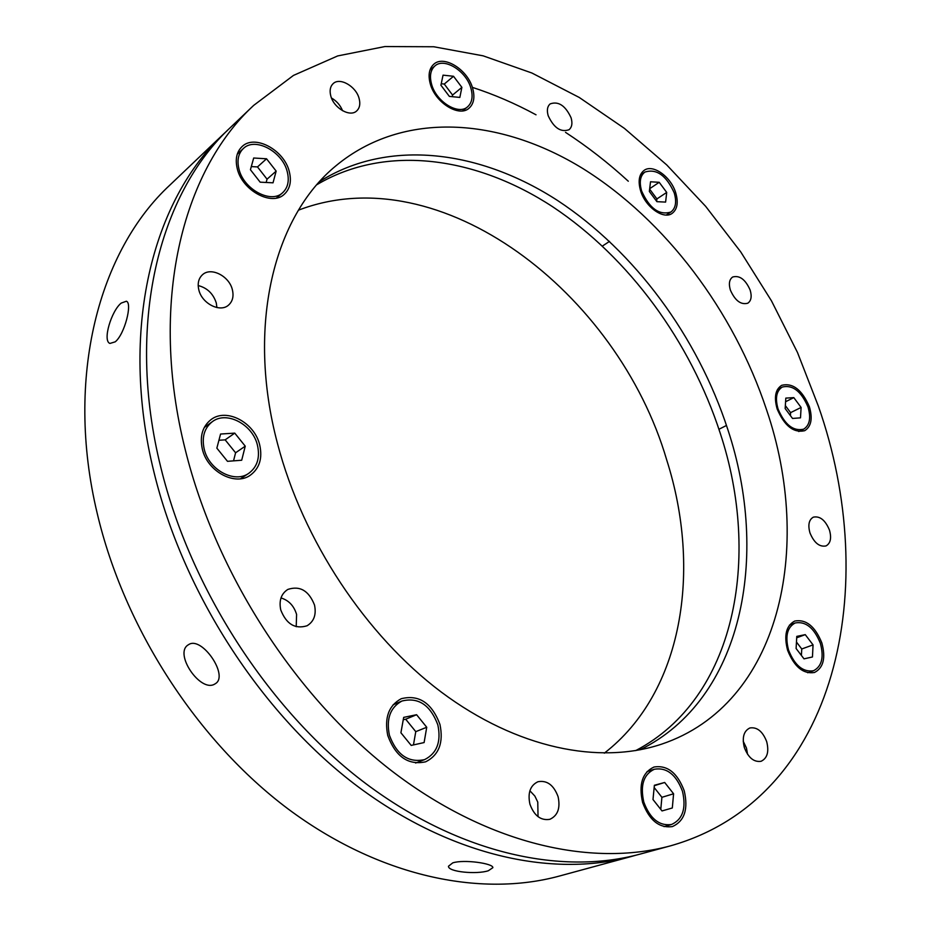 <?xml version="1.0" encoding="UTF-8"?>
<svg xmlns="http://www.w3.org/2000/svg" width="931" height="931" viewBox="0 0 931 931"><rect width="100%" height="100%" fill="white"/><g stroke="black" fill="none" stroke-linecap="round" stroke-linejoin="round"><path stroke-width="1.4" d="M488.356 870.741C476.905 874.605 447.939 871.998 448.474 866.237L452.757 862.862C463.999 859.208 493.453 863.433 492.871 867.669L488.356 870.741M214.596 684.157C200.351 692.711 173.806 653.655 188.074 644.962L188.749 644.543C201.806 635.931 228.805 675.359 215.631 683.517L214.596 684.157M224.173 133.447L170.07 184.908C99.186 250.346 64.542 376.892 97.196 513.295C124.207 628.204 197.372 740.878 287.97 808.853C378.859 876.63 480.198 897.624 559.31 876.071L631.369 856.485C551.687 878.212 448.102 855.496 354.024 783.681C260.249 711.691 183.372 592.814 154.081 472.587C118.668 329.83 152.742 199.269 224.173 133.447L227.432 130.421M635.64 855.275L631.369 856.485M115.211 341.84L109.951 343.434C102.305 340.967 111.406 310.779 121.216 303.087L126.383 301.225C132.586 303.075 124.673 334.322 115.211 341.84M316.959 184.641C386.423 143.549 476.765 156.978 552.874 206.903C629.077 257.596 690.546 341.77 720.187 433.078C761.605 558.135 735.304 698.494 635.687 750.607M604.3 753.167C683.005 692.327 701.881 570.086 666.724 459.995C617.87 292.939 440.7 155.686 298.49 210.162M253.709 105.366L230.62 127.326C159.143 193.171 125.15 324.197 160.888 467.711C190.459 588.578 267.779 708.188 361.938 780.667C456.376 852.971 560.218 875.896 639.946 854.146L670.692 845.79C590.813 867.587 486.11 843.905 390.345 769.844C294.871 695.608 215.957 573.321 185.374 450.185C148.413 303.96 182.069 171.281 253.709 105.366L293.463 75.423L337.685 55.93L384.91 46.55L433.788 46.759L483.131 55.837L531.904 73.014L579.257 97.464L624.41 128.373L666.736 164.927L705.675 206.368L740.75 251.929L771.496 300.899L797.506 352.535L818.361 406.125C881.192 584.912 839.192 797.925 670.692 845.79M277.554 443.773C245.982 325.105 274.273 216.178 335.963 165.776C403.286 110.021 500.156 117.609 582.806 168.511C665.712 220.24 733.814 311.105 766.539 409.733C813.787 547.824 780.318 704.162 661.673 744.137C599.541 764.933 517.042 748.617 441.341 692.117C365.848 635.454 302.819 540.48 277.554 443.773M319.868 181.359C389.123 137.974 480.571 150.531 557.762 200.631C635.058 251.521 697.61 336.778 727.739 429.272C770.077 556.447 742.659 699.39 640.004 749.827M777.164 409C773.859 397.304 775.36 389.414 781.691 385.318C792.816 382.641 802.057 389.786 809.388 406.754C812.81 418.589 811.238 426.561 804.698 430.692C793.631 433.183 784.461 425.956 777.164 409M640.609 190.82C637.863 181.208 639.015 174.4 644.066 170.408C652.794 163.705 670.902 176.646 675.697 192.74C678.548 202.504 677.337 209.394 672.077 213.432C663.454 219.844 645.358 206.996 640.609 190.82M430.297 83.93C427.946 75.202 429.086 68.661 433.718 64.297C443.738 54.638 467.665 69.581 472.634 88.224C475.101 97.173 473.891 103.841 469.003 108.252C459.099 117.492 435.231 102.713 430.297 83.93M237.289 168.79C235.031 159.387 236.579 152.032 241.92 146.726C254.442 133.866 284.211 149.856 289.297 171.63C291.706 181.347 290.03 188.9 284.269 194.3C271.887 206.438 242.304 190.692 237.289 168.79M202.318 449.01C199.606 436.22 202.493 426.433 210.976 419.648C226.396 407.475 254.663 422.523 259.714 445.018C262.647 458.285 259.505 468.351 250.323 475.206C235.078 486.389 207.229 471.493 202.318 449.01M387.762 735.513C384.235 717.766 388.727 705.5 401.238 698.716C418.915 694.328 431.809 702.893 439.944 724.388C443.715 742.589 438.966 755.064 425.688 761.802C408.313 765.538 395.675 756.775 387.762 735.513M642.588 802.441C638.561 784.333 642.355 772.532 653.969 767.039C667.318 764.875 677.396 772.8 684.227 790.803C688.451 809.167 684.506 821.095 672.391 826.577C659.218 828.369 649.279 820.316 642.588 802.441M787.603 650.28C783.751 635.384 786.125 625.644 794.737 621.047C806.071 619.01 815.114 626.319 821.864 642.972C825.867 658.031 823.411 667.864 814.497 672.485C803.255 674.288 794.283 666.887 787.603 650.28M730.37 290.065C728.542 283.757 729.31 279.405 732.674 277.007C739.621 275.111 745.44 279.463 750.153 290.065C752.015 296.43 751.236 300.806 747.791 303.215C740.878 305.054 735.071 300.666 730.37 290.065M548.184 115.712C546.66 110.3 547.323 106.355 550.186 103.888C558.449 100.967 565.42 105.599 571.087 117.795C572.646 123.276 571.96 127.256 569.027 129.735C560.799 132.586 553.852 127.908 548.184 115.712M330.784 95.928C329.423 90.621 330.191 86.548 333.089 83.697C339.734 76.901 356.096 86.315 359.11 98.5C360.518 103.9 359.727 108.031 356.713 110.905C350.114 117.504 333.787 108.171 330.784 95.928M342.573 110.742C340.315 105.226 336.615 100.979 331.483 97.999M198.803 289.797C197.349 283.361 198.594 278.322 202.551 274.68C211.034 266.72 229.352 276.146 232.389 289.809C233.914 296.395 232.599 301.516 228.444 305.193C220.019 312.828 201.806 303.494 198.803 289.797M216.9 307.567L216.283 302.994C213.269 293.707 207.241 287.888 198.187 285.549M280.743 609.91C278.846 600.53 281.209 593.699 287.854 589.416C299.933 585.471 308.813 590.661 314.503 604.999C316.493 614.553 314.015 621.477 307.079 625.76C295.115 629.426 286.341 624.142 280.743 609.91M296.209 626.703L296.593 614.448C293.987 605.848 288.785 600.344 280.999 597.923M529.914 804.163C527.574 792.875 530.251 785.403 537.967 781.726C547.067 780.085 553.77 785.077 558.1 796.715C560.52 808.131 557.762 815.661 549.825 819.327C540.806 820.793 534.173 815.731 529.914 804.163M538.037 816.673L537.769 802.103L534.871 796.086L529.89 790.768M744.346 747.535C741.914 737.48 743.753 730.963 749.874 727.972C757.089 726.843 762.698 731.394 766.69 741.635C769.192 751.748 767.307 758.311 761.046 761.302C753.877 762.326 748.303 757.741 744.346 747.535M747.57 754.308L746.464 748.024L743.217 741.274M809.97 532.916C807.782 524.991 808.911 519.742 813.333 517.159C819.932 515.821 825.308 520.126 829.463 530.076C831.697 538.06 830.545 543.332 826.03 545.927C819.466 547.184 814.113 542.854 809.97 532.916M472.366 87.363C494.035 94.392 515.262 103.539 536.023 114.804M565.513 132.353C587.473 146.691 608.409 162.972 628.297 181.219M682.481 791.292C676.15 774.592 666.782 767.225 654.4 769.227C643.6 774.324 640.074 785.287 643.81 802.103C650.036 818.71 659.264 826.169 671.507 824.505C682.737 819.408 686.391 808.341 682.481 791.292M654.377 785.275L652.992 799.531L662.011 810.936L672.31 807.98L673.59 793.782L664.676 782.471L654.377 785.275M654.33 785.683L664.676 782.471M660.777 809.376L661.906 797.308L654.156 787.498M661.906 797.308L673.59 793.782M437.849 724.888C430.308 704.93 418.333 696.982 401.936 701.031C390.298 707.327 386.121 718.72 389.402 735.222C396.746 754.971 408.488 763.094 424.641 759.603C436.93 753.342 441.341 741.774 437.849 724.888M403.682 717.382L400.912 732.767L411.199 745.417L424.105 742.566L426.735 727.262L416.588 714.717L403.682 717.382M413.457 744.916L415.773 731.65L405.695 719.221L403.263 719.721M405.695 719.221L416.588 714.717M415.773 731.65L426.735 727.262M257.468 445.321C252.79 424.431 226.547 410.478 212.245 421.743C204.343 428.051 201.655 437.139 204.18 449.033C208.742 469.911 234.612 483.736 248.775 473.32C257.282 466.955 260.18 457.621 257.468 445.321M220.566 434.032L216.853 448.148L227.49 461.322L241.699 460.24L245.249 446.17L234.752 433.124L220.566 434.032M233.53 460.868L235.59 452.78L225.162 439.851L218.925 440.258M225.162 439.851L234.752 433.124M235.59 452.78L245.249 446.17M820.374 643.333C814.113 627.866 805.722 621.082 795.202 622.967C787.195 627.226 784.984 636.28 788.569 650.117C794.771 665.537 803.104 672.403 813.543 670.727C821.817 666.433 824.098 657.309 820.374 643.333M796.773 636.385L796.11 648.511L804 658.845L812.46 656.972L813.054 644.892L805.257 634.639L796.773 636.385M796.692 637.793L805.257 634.639M801.405 655.447L801.754 648.977L796.459 642.041M801.754 648.977L813.054 644.892M807.992 406.963C801.184 391.206 792.618 384.573 782.284 387.052C776.396 390.857 774.999 398.189 778.072 409.046C784.845 424.792 793.363 431.495 803.639 429.179C809.714 425.351 811.157 417.938 807.992 406.963M785.811 398.119L785.159 408.558L792.525 418.45L800.497 417.844L801.102 407.441L793.794 397.618L785.811 398.119M785.589 401.738L793.794 397.618M790.419 415.61L790.594 412.642L785.345 405.59M790.594 412.642L801.102 407.441M674.219 192.833C666.259 175.342 656.471 168.43 644.857 172.084C640.156 175.808 639.085 182.127 641.645 191.053C649.582 208.544 659.323 215.538 670.867 212.035C675.743 208.288 676.86 201.887 674.219 192.833M650.525 181.778L649.349 191.472L656.925 201.678L665.607 202.097L666.712 192.426L659.206 182.301L650.525 181.778M649.687 188.702L659.206 182.301M656.646 201.282L656.914 198.92L649.64 189.121M656.914 198.92L666.712 192.426M470.923 88.27C466.303 70.954 444.099 57.094 434.789 66.043C430.483 70.093 429.412 76.167 431.6 84.29C436.185 101.723 458.355 115.444 467.548 106.856C472.087 102.759 473.204 96.568 470.923 88.27M443.04 75.155L440.922 85.233L449.37 96.405L459.844 97.418L461.881 87.351L453.525 76.272L443.04 75.155M452.245 96.684L452.571 95.055L444.262 84.058L441.236 83.743M444.262 84.058L453.525 76.272M452.571 95.055L461.881 87.351M287.248 171.723C282.535 151.509 254.896 136.682 243.27 148.599C238.301 153.522 236.858 160.365 238.964 169.093C243.619 189.435 271.096 204.052 282.593 192.764C287.923 187.759 289.483 180.742 287.248 171.723M253.686 158.014L250.427 169.721L260.168 182.173L273.027 182.813L276.158 171.118L266.545 158.782L253.686 158.014M266.15 182.476L267.046 179.171L257.491 166.928L251.3 166.579M257.491 166.928L266.545 158.782M267.046 179.171L276.158 171.118M654.4 769.227L647.045 771.59M671.507 824.505L664.024 826.623M401.936 701.031L393.103 704.802M424.641 759.603L415.622 763.024M212.245 421.743L204.238 427.538M248.775 473.32L240.547 478.755M795.202 622.967L789.441 625.132M813.543 670.727L807.701 672.752M718.953 429.272L726.494 425.455M782.284 387.052L777.455 389.519M803.639 429.179L798.763 431.53M644.857 172.084L640.319 175.203M670.867 212.035L666.259 215.026M602.438 246.04L609.526 241.385M434.789 66.043L429.913 70.232M467.548 106.856L462.591 110.882M243.27 148.599L237.289 154.139M282.593 192.764L276.46 198.047"/></g></svg>
